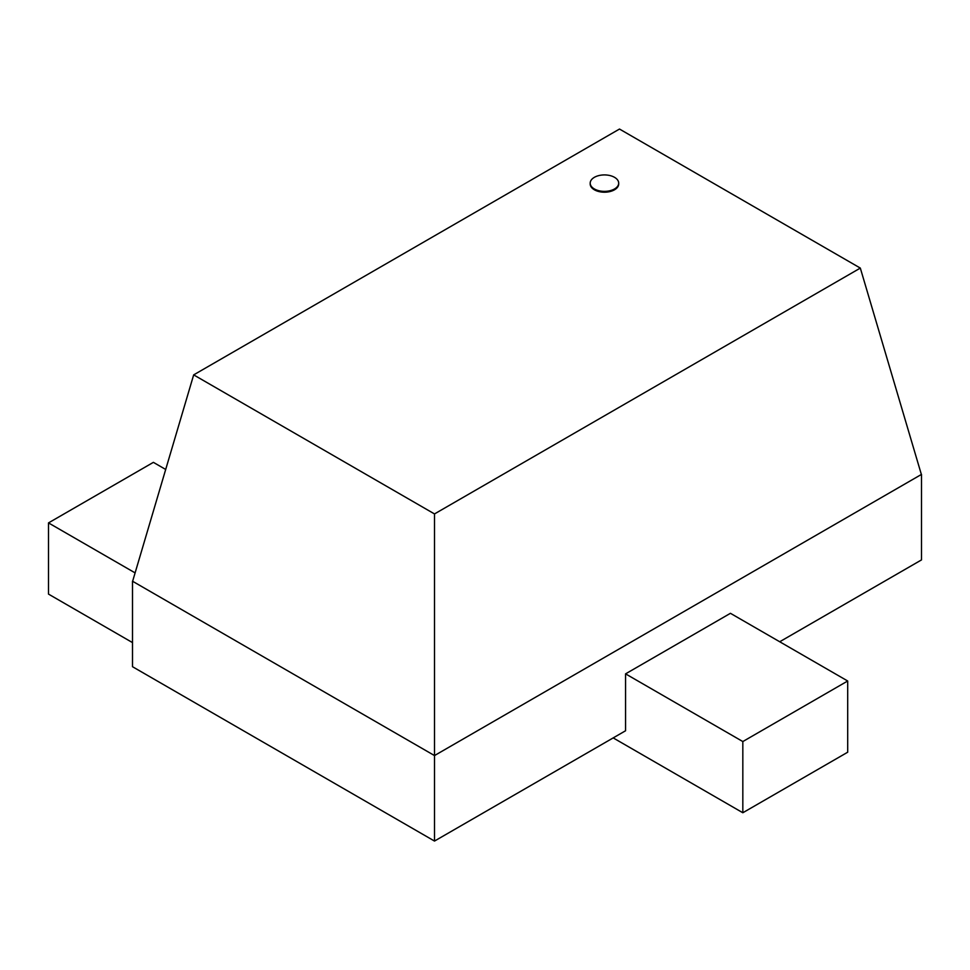 <?xml version="1.0" encoding="UTF-8"?>
<svg xmlns="http://www.w3.org/2000/svg" width="970" height="970" viewBox="0 0 970 970"><rect width="100%" height="100%" fill="white"/><g stroke="black" fill="none" stroke-linecap="round" stroke-linejoin="round"><path stroke-width="1.45" d="M614.519 177.328A14.247 8.221 0 0 0 598.987 175.546A14.247 8.221 0 0 0 590.196 183.148A14.247 8.221 0 0 0 604.443 191.369A14.247 8.221 0 0 0 618.69 183.148A14.247 8.221 0 0 0 614.519 177.328M618.69 183.148L618.69 183.985A14.247 8.221 180 0 1 604.443 192.206A14.247 8.221 180 0 1 590.196 183.985L590.196 183.148M193.673 374.881L619.49 129.046L860.317 268.084L434.499 513.93L193.673 374.881L132.635 581.236M779.722 641.752L921.5 559.908L921.5 474.403L434.499 755.569L132.502 581.212L132.502 666.705L434.499 841.063L625.565 730.762L625.565 673.859L742.826 741.553L742.826 812.751L613.185 737.903M434.499 513.93L434.499 755.509M860.317 268.084L921.354 474.427M434.499 755.569L434.499 841.063M132.502 642.601L48.5 594.101L48.5 522.903L135.109 572.894M165.7 469.468L153.381 462.35L48.5 522.903M742.826 812.751L847.695 752.211L847.695 681.001L730.434 613.307L625.565 673.859M847.695 681.001L742.826 741.553"/></g></svg>
